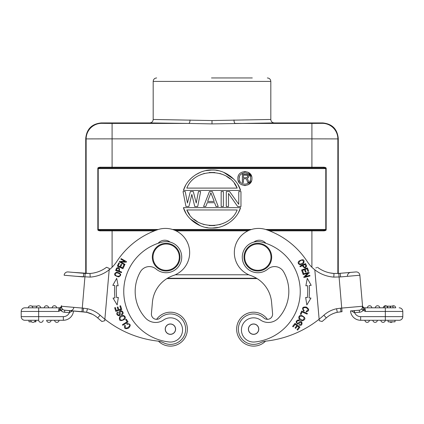 <?xml version="1.0" encoding="UTF-8"?>
<svg xmlns="http://www.w3.org/2000/svg" width="424" height="424" viewBox="0 0 424 424"><rect width="100%" height="100%" fill="white"/><g stroke="black" fill="none" stroke-linecap="round" stroke-linejoin="round"><path stroke-width="0.64" d="M338.273 273.454L338.273 138.494C337.35 129.034 332.162 123.845 322.706 122.923L274.275 122.923C272.171 122.711 271.016 121.556 270.814 119.462L212 120.554L153.186 119.462L153.186 81.408C153.393 79.309 154.543 78.154 156.647 77.947M265.705 123.198L266.479 123.188M270.814 119.467L270.814 81.408L153.186 81.408M311.905 267.247L311.905 230.857L323.74 230.857C325.553 230.704 326.358 230.248 326.162 229.485L326.167 168.598C326.39 167.835 325.568 167.369 323.697 167.199L311.91 167.199L311.916 138.86L337.859 138.908L338.273 138.494M323.697 167.199L323.385 167.899L112.079 167.899M326.167 168.598L325.786 168.593C325.966 168.185 325.166 167.957 323.385 167.899L311.91 167.899L311.91 167.199L100.303 167.199C98.453 167.358 97.631 167.825 97.833 168.598L97.838 229.485C97.6 230.232 98.405 230.688 100.26 230.857L100.573 230.174C98.829 230.121 98.045 229.888 98.22 229.485L158.322 229.485M323.74 230.857L323.427 230.174L311.91 230.174L323.427 230.174C324.895 230.179 325.68 229.951 325.78 229.485L326.162 229.485M238.362 212.758L240.572 207.649L183.428 207.649L186.004 213.389M190.233 218.932L200.255 225.701M205.677 227.37L207.829 227.741M212.625 228.022L218.153 227.407M223.628 225.748L228.472 223.231M231.668 220.893L234.923 217.655M185.638 185.315L183.428 190.418L240.572 190.418L237.997 184.679M233.767 179.14L223.745 172.367M218.323 170.697L216.171 170.331M211.375 170.051L205.847 170.665M200.372 172.324L195.528 174.842M192.332 177.174L189.078 180.412M238.129 180.433L239.534 183.073M240.768 184.217L241.579 184.726M244.171 185.521L245.57 185.527M248.517 184.562L251.58 180.751M251.671 176.58L248.236 172.319M245.629 171.519L244.24 171.513M238.436 175.743L238.235 176.262M100.573 230.174L156.318 230.174M174.481 230.174L249.519 230.174M267.682 230.174L323.427 230.174M100.26 230.857L112.095 230.857L112.095 267.247M61.459 305.9L61.348 307.177L61.851 308.593L61.427 306.255L82.277 308.084L85.219 273.422L68.073 271.938L83.994 273.332A3.631 0.276 -85 0 0 83.406 276.925L76.548 276.326L90.195 277.1L89.989 273.475L83.994 273.332L85.728 273.454L85.728 138.494L86.141 138.908L112.084 138.86L112.09 167.899L100.615 167.899C98.935 167.931 98.135 168.164 98.214 168.598L98.22 229.485L97.838 229.485M100.303 167.199L100.615 167.899L108.57 167.899M233.974 119.971C234.059 122.043 234.493 123.193 235.267 123.426L311.916 123.426L311.916 138.86L112.084 138.86L112.084 123.426L188.733 123.426L212 123.903L274.275 122.923M322.706 122.923L322.293 123.336A15.566 15.566 45 0 1 337.859 138.908L337.849 273.469M190.037 119.971C189.941 122.054 189.507 123.209 188.733 123.426L149.725 122.923C151.829 122.711 152.984 121.561 153.186 119.462L153.186 119.467M85.728 138.494C86.65 129.034 91.838 123.845 101.294 122.923L149.725 122.923M86.152 273.469L86.141 138.908A15.566 15.566 -45 0 1 101.707 123.336L101.294 122.923M256.547 278.261L167.453 278.261M257.114 278.605L166.886 278.605A31.138 31.138 0 0 0 152.423 302.264L151.421 313.691A5.189 5.189 0 0 0 156.604 319.33A16.949 16.949 0 0 1 187.302 330.646A16.949 16.949 0 0 1 168.932 346.048M319.272 320.751L319.134 319.214L319.272 320.751L322.092 321.498L319.272 320.751L319.134 319.214L319.272 320.751M252.11 312.276A16.949 16.949 0 0 0 236.698 330.641A16.949 16.949 0 0 0 265.551 341.172A16.949 16.949 0 0 1 236.698 330.646A16.949 16.949 0 0 1 267.396 319.33A5.189 5.189 0 0 0 272.579 313.691L271.577 302.264A31.138 31.138 0 0 0 250.69 275.536A24.216 24.216 0 0 1 256.456 228.51A24.216 24.216 0 0 1 266.442 229.734A79.569 79.569 0 0 1 307.183 261.47A34.598 34.598 0 0 0 314.815 269.802L314.804 269.696M332.029 273.268L333.99 273.469L333.805 277.1A34.598 34.598 0 0 1 314.815 269.802L319.134 319.214A103.79 103.79 0 0 1 266.134 341.097A17.299 17.299 0 0 0 260.363 342.793A15.222 15.222 0 0 1 238.935 333.285A15.222 15.222 0 0 1 263.892 317.963A5.189 5.189 0 0 0 272.579 313.691M333.465 313.469L331.478 314.37A24.046 24.046 0 0 0 326.305 317.91A24.046 24.046 0 0 1 337.297 312.303L340.928 311.799L340.615 308.179L336.571 308.741L337.297 312.303A24.046 24.046 0 0 0 326.305 317.91A107.42 107.42 0 0 1 322.092 321.498M315.88 267.926L316.67 267.602M362.52 305.614A2.422 2.422 0 0 0 364.931 307.824A2.422 2.422 0 0 1 362.52 305.614L362.653 307.177L363.887 308.455L362.933 310.331L361.932 309.075L362.653 307.177L359.859 275.24A3.631 3.631 0 0 0 355.927 271.938L338.781 273.422L333.969 273.469A30.963 30.963 0 0 1 317.481 267.274A30.963 30.963 0 0 0 333.969 273.469L329.909 272.908M333.805 277.1L340.594 276.925A3.631 0.276 85 0 0 340.006 273.332L334.139 273.48M333.418 313.49L335.389 312.795M362.933 310.331L363.188 310.405A5.708 5.708 0 0 1 359.451 312.26L354.39 312.668L354.438 310.617L359.271 310.193A3.631 3.631 0 0 0 362.573 306.255L362.144 308.593M395.136 307.824L364.931 307.824L365.462 311.454L364.137 308.783L363.188 310.405L365.462 311.454L385.331 311.454L385.331 316.643L360.649 316.643L360.649 320.279L399.17 320.279L395.014 320.279L395.014 321.832L388.098 321.832L388.098 320.279L360.649 320.279A10.208 10.208 0 0 1 350.484 310.962L359.271 310.193L354.093 310.644L354.438 310.617L354.104 310.644L354.438 310.617L354.104 310.644L354.438 310.617L354.104 310.644L354.39 312.668L351.311 310.887M340.615 308.179L341.723 308.084L342.041 311.698L337.398 312.281M340.006 273.332L355.927 271.938A3.631 3.631 0 0 1 359.859 275.24L362.573 306.255A3.631 3.631 0 0 1 359.271 310.193A3.631 3.631 0 0 0 362.573 306.255A3.631 3.631 0 0 1 359.271 310.193A3.631 3.631 0 0 0 362.573 306.255A3.631 3.631 0 0 1 359.271 310.193A3.631 3.631 0 0 0 362.573 306.255L362.653 307.177M362.541 305.863L362.584 306.34M364.137 308.783L363.887 308.455M399.17 307.824A3.631 3.631 0 0 1 402.8 311.454L402.8 316.643A3.631 3.631 0 0 1 399.17 320.279M393.626 307.824L393.027 307.824L393.027 306.16L384.557 306.16L384.557 307.824L383.259 307.824A2.247 2.247 0 0 1 386.805 306.16A2.247 2.247 0 0 0 383.259 307.824A2.247 2.247 0 0 1 386.805 306.16M379.22 307.824L378.526 307.824M390.509 306.16L390.509 307.824L393.011 307.824L393.011 306.16M387.409 306.16L387.409 307.824L387.727 307.824L387.727 306.16L390.218 306.16L390.218 307.824M364.629 309.658L364.974 310.357M385.331 320.279L385.331 316.643L402.8 316.643L402.8 311.454L385.331 311.454L385.331 307.824M355.927 271.938A3.631 3.631 0 0 1 359.859 275.24L347.452 276.326A3.631 3.631 0 0 1 350.754 272.388L350.611 272.404M362.573 306.255L341.723 308.084L338.781 273.422L339.916 273.337M336.815 312.414L335.331 312.817M336.571 308.741A27.677 27.677 0 0 0 323.878 315.207L326.305 317.91A24.046 24.046 0 0 1 337.266 312.308L340.928 311.799M385.321 320.279A2.247 2.247 0 0 1 383.079 322.351A2.247 2.247 0 0 1 380.837 320.279A2.247 2.247 0 0 0 383.079 322.351A2.247 2.247 0 0 0 385.321 320.279A2.247 2.247 0 0 1 383.079 322.351A2.247 2.247 0 0 1 380.837 320.279M369.41 320.279A2.247 2.247 0 0 1 367.364 322.346A2.247 2.247 0 0 0 369.41 320.279A2.247 2.247 0 0 1 367.364 322.346A2.247 2.247 0 0 1 364.926 320.279A2.247 2.247 0 0 0 367.364 322.346A2.247 2.247 0 0 1 364.926 320.279M372.882 320.279A2.247 2.247 0 0 0 375.309 322.346A2.247 2.247 0 0 1 372.882 320.279A2.247 2.247 0 0 0 375.309 322.346A2.247 2.247 0 0 0 377.365 320.279M392.476 321.832A2.247 2.247 0 0 1 391.219 322.346A2.247 2.247 0 0 0 392.476 321.832A2.247 2.247 0 0 1 389.603 321.832M392.158 306.16A2.247 2.247 0 0 1 395.703 307.824A2.247 2.247 0 0 0 392.158 306.16A2.247 2.247 0 0 1 395.703 307.824M375.304 307.824A2.247 2.247 0 0 1 377.546 305.746A2.247 2.247 0 0 1 379.787 307.824A2.247 2.247 0 0 0 377.546 305.746A2.247 2.247 0 0 0 375.304 307.824A2.247 2.247 0 0 1 377.546 305.746A2.247 2.247 0 0 1 379.787 307.819M367.348 307.824A2.247 2.247 -90 0 1 369.59 305.746A2.247 2.247 -90 0 1 371.832 307.824A2.247 2.247 0 0 0 369.585 305.746A2.247 2.247 0 0 0 367.348 307.824A2.247 2.247 0 0 1 369.585 305.746A2.247 2.247 0 0 1 371.832 307.824M299.885 266.161L300.139 266.738L302.45 265.7C304.3 268.461 305.667 268.54 306.541 265.938L305.566 263.611L299.885 266.161M303.706 263.103C304.745 259.435 303.139 258.799 298.888 261.184C296.392 263.781 300.929 266.473 303.706 263.103M302.974 273.957L303.134 274.54L307.856 273.241L303.801 276.952L303.971 277.577L309.976 275.929L309.817 275.346L305.1 276.639L309.154 272.929L308.979 272.309L302.974 273.957M305.651 297.441L306.838 304.951L310.962 298.088L309.027 297.855A60.023 60.023 0 0 0 309.239 285.511L311.184 285.341L307.305 278.34L305.852 285.803L307.517 285.659A58.295 58.295 0 0 1 307.31 297.643L305.651 297.441M301.581 270.024L302.784 273.363L303.478 273.114L302.487 270.364L304.48 269.643L305.375 272.123L306.059 271.874L305.163 269.399L306.96 268.752L307.914 271.397L308.608 271.148L307.437 267.91L301.581 270.024M302.286 320.83C306.049 319.41 305.762 317.592 301.422 315.371C297.823 314.831 297.86 320.533 302.286 320.83M301.66 311.041L300.377 314.078L301.056 314.364L302.063 311.969L307.124 314.105L307.395 313.463L301.66 311.041M299.381 320.295L298.284 319.929C295.671 321.026 295.496 322.378 297.77 323.989C298.247 324.641 300.611 321.583 301.157 322.473C301.861 323.798 301.342 324.45 299.583 324.434L299.27 325.028C303.24 327.211 302.906 318.239 298.284 323.046C297.362 323.433 296.853 323.109 296.768 322.086C297.171 320.814 297.94 320.411 299.084 320.883L299.381 320.295M295.009 323.316L292.613 326.438L293.191 326.883L295.168 324.318L296.848 325.611L295.067 327.922L295.645 328.367L297.425 326.051L298.941 327.217L297.039 329.686L297.621 330.132L299.948 327.111L295.009 323.316M304.188 310.527L303.24 309.637C302.826 307.935 303.791 307.31 306.139 307.755C308.55 309.043 308.587 310.167 306.25 311.126L306.218 311.841C309.441 310.914 309.488 309.324 306.361 307.071C302.508 306.658 301.644 308.01 303.775 311.126L304.188 310.527M260.447 319.993A12.111 12.111 0 0 0 241.479 330.996A12.111 12.111 0 0 1 260.447 319.993A13.838 13.838 0 0 0 278.584 317.931A39.437 39.437 0 0 0 283.603 271.8A10.377 10.377 0 0 0 267.894 269.039A15.566 15.566 0 0 1 242.332 258.513A15.566 15.566 0 0 1 261.566 242.04A50.854 50.854 0 0 1 254.84 341.977A12.111 12.111 0 0 1 241.479 330.996M265.864 243.302A8.65 8.65 0 0 0 253.87 242.104M303.123 265.403L305.153 264.491L305.842 266.161C304.973 267.751 304.066 267.496 303.123 265.403M300.219 264.072C297.229 263.818 300.06 259.764 302.413 260.225C304.342 261.815 303.616 263.097 300.219 264.072M311.184 285.341L307.305 278.34L305.852 285.803L306.467 285.75M309.239 285.511L310.103 285.437M299.593 318.382C298.231 315.589 303.282 315.498 304.125 317.862C303.754 320.571 302.243 320.745 299.593 318.382M248.416 329.618A5.189 5.189 0 0 0 254.04 334.335A5.189 5.189 0 0 0 258.757 328.711A5.189 5.189 0 0 0 253.133 323.994A5.189 5.189 0 0 0 248.416 329.618A5.189 5.189 0 0 0 254.04 334.335M251.231 324.636A5.104 5.104 0 0 1 258.11 326.803A5.104 5.104 0 0 1 255.942 333.688A5.104 5.104 0 0 1 249.063 331.52A5.104 5.104 0 0 1 251.231 324.636M271.625 255.948A13.838 13.838 0 0 1 259.048 270.941A13.838 13.838 0 0 1 244.054 258.364A13.838 13.838 0 0 1 256.631 243.371A13.838 13.838 0 0 1 271.625 255.948M244.743 258.301A13.144 13.144 0 0 1 256.695 244.06A13.144 13.144 0 0 1 270.936 256.011A13.144 13.144 0 0 1 258.985 270.252A13.144 13.144 0 0 1 244.743 258.301M152.375 255.948A13.838 13.838 0 0 1 167.369 243.371A13.838 13.838 0 0 1 179.946 258.364A13.838 13.838 0 0 1 164.952 270.941A13.838 13.838 0 0 1 152.375 255.948M153.064 256.011A13.144 13.144 0 0 1 167.305 244.06A13.144 13.144 0 0 1 179.257 258.301A13.144 13.144 0 0 1 165.016 270.252A13.144 13.144 0 0 1 153.064 256.011M109.27 268.874L104.728 320.751L104.866 319.214L104.728 320.751L101.908 321.498A107.42 107.42 0 0 1 97.695 317.91A24.046 24.046 0 0 0 86.735 312.308L86.644 312.292M90.195 277.1A34.598 34.598 0 0 0 109.185 269.802L109.222 269.399M152.423 302.264A31.138 31.138 0 0 1 173.31 275.536A24.216 24.216 0 0 0 167.544 228.51A24.216 24.216 0 0 0 157.558 229.734A79.569 79.569 0 0 0 116.801 261.491A34.598 34.598 0 0 1 109.185 269.802L104.866 319.214A103.79 103.79 0 0 1 100.122 315.207A27.677 27.677 0 0 0 87.429 308.746L86.602 312.281M106.519 267.274L109.307 268.408L106.519 267.274A30.963 30.963 0 0 1 89.989 273.475L73.246 272.388M90.879 273.395L91.971 273.268M94.091 272.908L96.259 272.378M87.185 312.414L88.669 312.817M90.535 313.469L92.522 314.37L86.634 312.287M84.371 311.91L86.735 312.308A24.046 24.046 0 0 1 97.695 317.91L100.122 315.207M83.146 311.804L83.385 308.179L82.277 308.084L81.959 311.698L73.516 310.962A10.208 10.208 0 0 1 63.351 320.279A10.208 10.208 0 0 0 73.516 310.962A10.208 10.208 0 0 1 63.351 320.279L46.635 320.279A2.247 2.247 0 0 0 48.691 322.346A2.247 2.247 0 0 1 46.635 320.279M86.735 312.308L64.729 310.193L69.896 310.644L69.562 310.617L69.896 310.644L69.382 312.684L69.562 310.617L69.907 310.644L64.729 310.193L81.959 311.698M61.432 306.165L61.427 306.255A3.631 3.631 0 0 0 64.729 310.193L64.549 312.26L69.382 312.684L72.69 310.887M61.067 310.331L61.072 310.331C62.174 310.22 62.439 309.642 61.851 308.593M34.397 321.832L35.902 321.832L35.902 320.279L35.203 320.279A2.247 2.247 0 0 1 32.781 322.346A2.247 2.247 0 0 1 30.719 320.279L24.831 320.279A3.631 3.631 0 0 1 21.2 316.643L21.2 311.454A3.631 3.631 0 0 1 24.831 307.824L30.973 307.824M69.382 312.684A6.572 6.572 0 0 1 63.351 316.643L38.669 316.643L38.669 311.454L21.2 311.454A3.631 3.631 0 0 1 24.831 307.824L59.069 307.824L58.655 310.681M29.558 307.824L30.539 307.824M37.503 307.824L40.741 307.824A2.247 2.247 0 0 0 38.685 305.757A2.247 2.247 0 0 0 36.257 307.824A2.247 2.247 0 0 1 38.685 305.757A2.247 2.247 0 0 1 40.741 307.824M45.463 307.824L46.455 307.824M56.652 307.824A2.247 2.247 0 0 0 54.415 305.746A2.247 2.247 0 0 0 52.168 307.824A2.247 2.247 0 0 1 54.415 305.746A2.247 2.247 0 0 1 56.652 307.824A2.247 2.247 0 0 0 54.41 305.746A2.247 2.247 0 0 0 52.168 307.824L54.41 307.824M39.443 307.824L32.781 307.824A2.247 2.247 0 0 0 30.724 305.757A2.247 2.247 0 0 0 28.297 307.824A2.247 2.247 0 0 1 30.724 305.757A2.247 2.247 0 0 1 32.781 307.824A2.247 2.247 0 0 0 30.724 305.757A2.247 2.247 0 0 0 28.297 307.824M58.798 309.674L59.069 307.824A2.422 2.422 0 0 0 61.48 305.614L61.48 305.635A2.422 2.422 0 0 1 59.069 307.824M61.348 307.501L61.374 306.87M64.729 310.193A3.631 3.631 0 0 1 61.427 306.271A3.631 3.631 0 0 0 64.729 310.193A3.631 3.631 0 0 1 61.427 306.255A3.631 3.631 0 0 0 64.729 310.193A3.631 3.631 0 0 1 61.427 306.271L61.363 306.997M61.348 307.177L59.864 308.783L58.539 311.454L60.812 310.405A5.708 5.708 0 0 0 64.549 312.26M59.864 308.783L60.812 310.405M60.113 308.449L61.072 310.331M90.582 313.49L88.611 312.795M108.417 278.605L104.728 320.751M83.994 273.332L68.073 271.938A3.631 3.631 0 0 0 64.141 275.24A3.631 3.631 0 0 1 68.073 271.938A3.631 3.631 0 0 0 64.141 275.24L83.406 276.925M73.834 307.342A3.631 3.631 0 0 1 69.896 310.644L69.896 310.644M51.119 320.279A2.247 2.247 0 0 1 48.691 322.346A2.247 2.247 0 0 0 51.119 320.279L54.59 320.279A2.247 2.247 0 0 0 56.636 322.346A2.247 2.247 0 0 1 54.59 320.279A2.247 2.247 0 0 0 56.636 322.346A2.247 2.247 0 0 0 59.074 320.279L63.351 320.279L63.351 316.643M24.831 320.279L38.669 320.279L38.669 316.643L21.2 316.643A3.631 3.631 0 0 0 24.831 320.279M32.961 320.279L30.719 320.279A2.247 2.247 0 0 0 32.781 322.346A2.247 2.247 0 0 0 35.203 320.279L33.952 320.279M43.163 320.279A2.247 2.247 0 0 1 40.921 322.351A2.247 2.247 0 0 1 38.679 320.279A2.247 2.247 0 0 0 40.921 322.351A2.247 2.247 0 0 0 43.163 320.279M28.986 320.279L28.986 321.832L31.524 321.832M48.696 307.824A2.247 2.247 0 0 0 46.455 305.746A2.247 2.247 0 0 0 44.213 307.824A2.247 2.247 0 0 1 46.455 305.746A2.247 2.247 0 0 1 48.696 307.824A2.247 2.247 0 0 0 46.455 305.746A2.247 2.247 0 0 0 44.213 307.819M31.842 306.16L37.195 306.16M151.421 313.691A5.189 5.189 0 0 0 160.108 317.963A15.222 15.222 0 0 1 171.741 313.999A15.222 15.222 0 0 0 160.108 317.963M156.604 319.33A16.949 16.949 0 0 1 187.302 330.641A16.949 16.949 0 0 1 158.449 341.172M177.19 315.53A15.222 15.222 0 0 0 171.741 313.999A15.222 15.222 0 0 1 185.579 330.492A15.222 15.222 0 0 1 163.638 342.793A17.299 17.299 0 0 0 157.866 341.097A103.79 103.79 0 0 1 104.866 319.214M127.046 324.334L128.324 324.063C133.067 324.36 124.258 331.806 125.377 325.69L124.815 325.256C123.739 328.43 125.016 329.379 128.647 328.091C131.186 325.155 130.566 323.676 126.792 323.65L127.046 324.334M116.584 272.155C113.272 274.031 113.966 275.616 118.667 276.904C121.948 275.044 121.248 273.459 116.584 272.155M121.455 272.659L121.672 272.07L119.303 271.185C119.923 267.915 119.006 266.903 116.552 268.143L115.62 270.486L121.455 272.659M117.162 304.951L118.349 297.441L116.69 297.643A58.295 58.295 0 0 1 116.483 285.659L118.148 285.803L116.695 278.34L112.816 285.341L114.761 285.511A60.023 60.023 0 0 0 114.973 297.855L113.038 298.088L117.162 304.951M121.757 309.509L120.559 305.762L119.86 305.985L120.845 309.07L118.826 309.716L117.936 306.934L117.241 307.156L118.132 309.939L116.314 310.516L115.365 307.554L114.666 307.776L115.826 311.407L121.757 309.509M122.955 268.715L124.444 265.488L123.776 265.18L122.552 267.836L120.628 266.95L121.73 264.555L121.068 264.253L119.966 266.643L118.232 265.848L119.409 263.293L118.741 262.986L117.3 266.113L122.955 268.715M124.725 264.936L125.016 264.406L120.75 262.016L126.241 262.223L126.553 261.661L121.121 258.619L120.824 259.149L125.091 261.534L119.605 261.327L119.287 261.894L124.725 264.936M119.658 316.903C118.683 320.809 120.342 321.604 124.64 319.299C127.131 316.649 122.419 313.437 119.658 316.903M128.064 321.964L126.294 319.182L125.679 319.574L127.068 321.768L122.435 324.715L122.806 325.303L128.064 321.964M121.752 314.825L122.674 314.126C124.301 312.615 121.216 309.186 119.632 311.391C118.826 311.417 119.992 315.101 118.948 315.037C117.459 314.868 117.22 314.067 118.232 312.631L117.92 312.038C113.865 314.057 121.434 318.89 120.114 312.356C120.326 311.375 120.877 311.142 121.768 311.656C122.584 312.711 122.478 313.569 121.439 314.242L121.752 314.825M170.13 242.104A8.65 8.65 0 0 0 158.136 243.302M119.748 273.909C121.699 276.188 116.838 277.089 115.487 275.112C115.222 272.621 116.642 272.224 119.748 273.909M118.614 270.925L116.526 270.146L117.21 268.477C118.943 267.952 119.409 268.774 118.614 270.925M113.537 285.405L114.761 285.511M117.22 285.723L118.148 285.803M123.209 316.087C126.273 316.553 123.474 320.761 121.052 320.104C119.038 318.26 119.754 316.919 123.209 316.087M135.32 287.981A39.437 39.437 0 0 0 145.416 317.931A13.838 13.838 0 0 0 163.553 319.993A12.111 12.111 0 0 1 182.521 330.996A12.111 12.111 0 0 1 169.16 341.977A50.854 50.854 0 0 1 162.434 242.04A15.566 15.566 0 0 1 181.668 258.513A15.566 15.566 0 0 1 156.106 269.039A10.377 10.377 0 0 0 140.397 271.8A39.437 39.437 0 0 0 135.32 287.981M165.243 328.711A5.189 5.189 0 0 0 169.96 334.335A5.189 5.189 0 0 0 175.584 329.618A5.189 5.189 0 0 0 170.867 323.994A5.189 5.189 0 0 0 165.243 328.711M168.879 324.296A5.104 5.104 0 0 1 175.282 327.625A5.104 5.104 0 0 1 171.948 334.027A5.104 5.104 0 0 1 165.546 330.699A5.104 5.104 0 0 1 168.879 324.296M228.499 193.455L237.668 206.525L240.964 206.525L240.964 191.547L238.765 191.547L238.765 204.294L229.601 191.547L226.299 191.547L226.299 206.525L228.499 206.525L228.499 193.455M223.369 191.547L221.169 191.547L221.169 206.525L223.369 206.525L223.369 191.547M209.435 191.547L203.568 206.525L205.767 206.525L207.235 202.698L214.565 202.698L216.033 206.525L218.233 206.525L212.366 191.547L209.435 191.547M210.898 192.819L207.601 201.427L214.2 201.427L210.898 192.819M191.834 194.415L194.764 206.525L197.701 206.525L200.632 191.547L198.432 191.547L196.233 203.022L193.302 191.547L190.365 191.547L187.434 203.022L185.235 191.547L183.036 191.547L185.966 206.525L188.897 206.525L191.834 194.415M183.428 207.649C186.565 219.065 199.821 228.573 211.91 228.027C223.989 228.6 237.175 219.441 240.572 207.649M186.82 209.965C194.685 230.492 229.22 230.566 237.18 209.965L186.82 209.965L189.581 214.597M193.959 219.224L197.409 221.678M200.478 223.273L204.183 224.619M209.154 225.568L214.703 225.579M219.558 224.694L224.248 222.934M240.572 190.418C237.435 179.002 224.179 169.499 212.09 170.045C200.006 169.473 186.825 178.631 183.428 190.418M237.18 188.102C229.315 167.575 194.78 167.501 186.82 188.102L237.18 188.102L234.419 183.475M230.041 178.849L226.591 176.389M223.522 174.799L219.818 173.453M214.846 172.504L209.297 172.489M204.442 173.379L199.746 175.133M237.864 178.52C237.408 187.562 252.333 187.652 251.941 178.52C252.397 169.478 237.472 169.388 237.864 178.52M239.141 178.52C238.813 185.929 250.939 186.004 250.663 178.52C250.992 171.111 238.866 171.036 239.141 178.52L239.141 178.621M239.369 180.126L239.989 181.52M241.59 183.232L242.91 183.926M246.853 183.942L248.146 183.279M249.821 181.514L250.499 179.882M239.141 178.414L239.459 176.633M241.336 173.999L242.608 173.236M243.153 173.034L244.902 172.759M246.498 172.987L247.399 173.331M248.475 173.999L250.346 176.638M247.727 182.463L246.349 178.769L243.418 178.769L243.418 182.463L242.385 182.463L242.385 174.195L247.383 174.37L248.586 175.605L248.586 177.364L247.383 178.419L248.93 182.463L247.727 182.463M246.694 177.714L247.727 176.66L247.208 175.25L243.418 175.075L243.418 177.714L246.694 177.714M252.307 77.947L211.486 77.947M265.678 229.485L325.78 229.485L325.786 168.593L97.833 168.598M172.547 229.485L251.453 229.485M269.5 230.857L311.905 230.857L311.91 230.174M247.971 230.857L176.029 230.857M154.5 230.857L112.09 230.857L112.09 230.174M322.293 123.336L311.916 123.426M212 123.903L212 120.554M112.084 123.426L101.707 123.336M175.229 274.784L248.771 274.784M323.878 315.207A103.79 103.79 0 0 1 319.134 319.214M359.451 312.26L359.271 310.193M360.649 316.643A6.572 6.572 0 0 1 354.618 312.684M360.649 320.279A10.208 10.208 0 0 1 350.484 310.962M354.438 310.617L354.104 310.644M350.754 272.388A3.631 3.631 0 0 0 347.452 276.326L340.594 276.925M87.429 308.746L83.385 308.179M38.669 307.824L38.669 311.454L58.539 311.454M36.257 307.824A2.247 2.247 0 0 1 38.685 305.757M270.814 81.408C270.607 79.309 269.457 78.154 267.353 77.947"/></g></svg>
